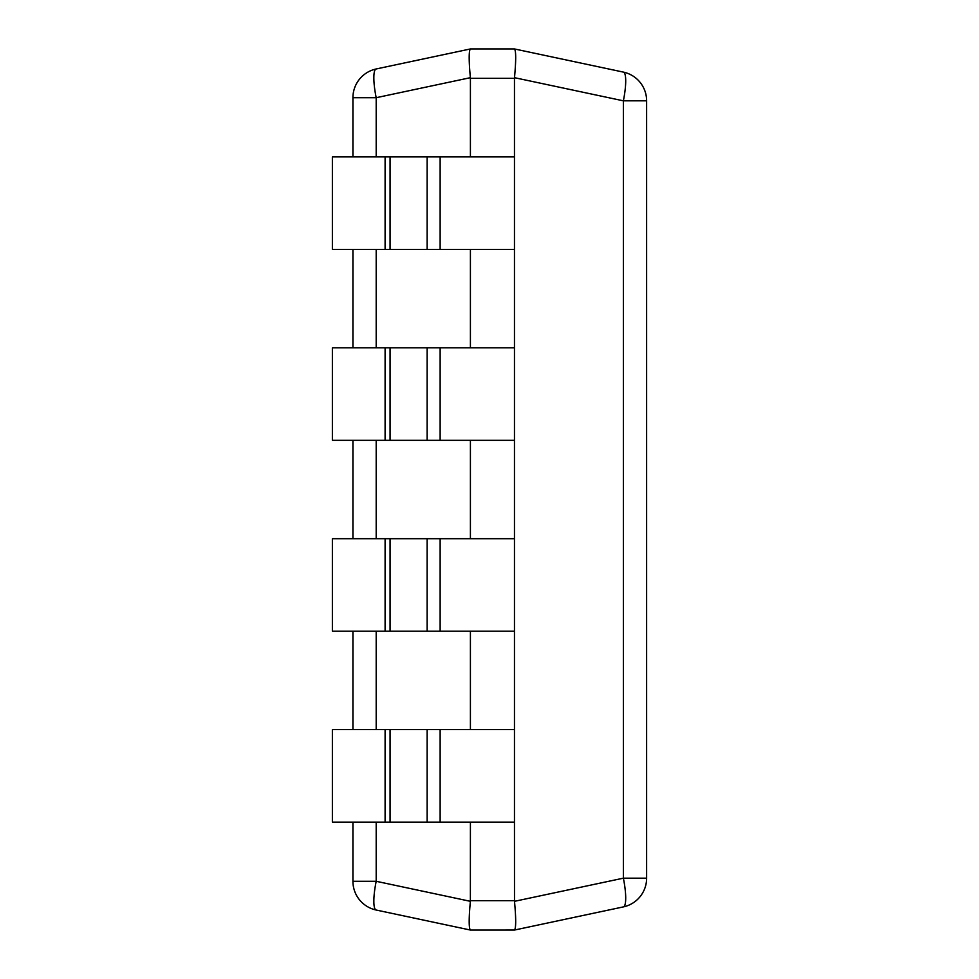 <?xml version="1.0" encoding="UTF-8"?>
<svg xmlns="http://www.w3.org/2000/svg" width="979" height="979" viewBox="0 0 979 979"><rect width="100%" height="100%" fill="white"/><g stroke="black" fill="none" stroke-linecap="round" stroke-linejoin="round"><path stroke-width="1.47" d="M470.409 822.115L470.373 901.316C468.794 918.535 468.794 928.104 470.373 930.038L376.193 910.029A29.37 5.984 -78 0 1 376.193 881.296L352.929 881.296L352.929 822.115M352.929 729.6L352.929 631.21M352.929 538.695L352.929 440.305M352.929 347.79L352.929 249.4M352.929 156.885L352.929 97.704L376.193 97.704A29.37 5.984 -102 0 1 376.193 68.971A29.37 29.37 0 0 0 352.929 97.704M514.501 77.684L623.366 100.825L646.629 100.825L646.629 878.175L623.366 878.175L623.366 100.825A29.37 5.984 102 0 0 623.366 72.103A29.37 29.37 0 0 1 646.629 100.825A29.37 29.37 0 0 0 623.366 72.103L514.501 48.962C516.08 50.896 516.08 60.465 514.501 77.684L514.464 78.32L470.409 78.32L470.373 77.684C468.794 60.465 468.794 50.896 470.373 48.962L376.193 68.971M470.409 78.32L470.409 156.885M470.409 249.4L470.409 347.79M470.409 440.305L470.409 538.695M470.409 631.21L470.409 729.6M514.464 48.95L470.409 48.95M514.464 78.32L514.464 156.885L427.125 156.885L427.125 249.4L332.37 249.4L332.37 156.885L385.102 156.885L385.102 249.4M427.125 249.4L514.464 249.4L514.464 347.79L427.125 347.79L427.125 440.305L332.37 440.305L332.37 347.79L385.102 347.79L385.102 440.305M427.125 440.305L514.464 440.305L514.464 538.695L427.125 538.695L427.125 631.21L332.37 631.21L332.37 538.695L385.102 538.695L385.102 631.21M427.125 631.21L514.464 631.21L514.464 729.6L427.125 729.6L427.125 822.115L332.37 822.115L332.37 729.6L385.102 729.6L385.102 822.115M427.125 822.115L514.464 822.115L514.501 901.316C516.08 918.535 516.08 928.104 514.501 930.038L470.409 930.05M514.501 901.316L623.366 878.175A29.37 5.984 78 0 1 623.366 906.897L514.464 930.05M623.366 906.897A29.37 29.37 0 0 0 646.629 878.175A29.37 29.37 0 0 1 623.366 906.897M352.929 881.296A29.37 29.37 0 0 0 376.193 910.029M385.102 156.885L427.125 156.885M514.464 249.4L514.464 156.885M385.102 347.79L427.125 347.79M514.464 440.305L514.464 347.79M385.102 538.695L427.125 538.695M514.464 631.21L514.464 538.695M385.102 729.6L427.125 729.6M514.464 822.115L514.464 729.6M470.373 901.316L376.193 881.296L376.193 822.115M376.193 729.6L376.193 631.21M376.193 538.695L376.193 440.305M376.193 347.79L376.193 249.4M376.193 156.885L376.193 97.704L470.373 77.684M514.464 900.68L470.409 900.68M623.366 72.103A29.37 29.37 0 0 1 646.629 100.825M440.134 249.4L440.134 156.885M390.07 156.885L390.07 249.4M440.134 440.305L440.134 347.79M390.07 347.79L390.07 440.305M440.134 631.21L440.134 538.695M390.07 538.695L390.07 631.21M440.134 822.115L440.134 729.6M390.07 729.6L390.07 822.115"/></g></svg>
